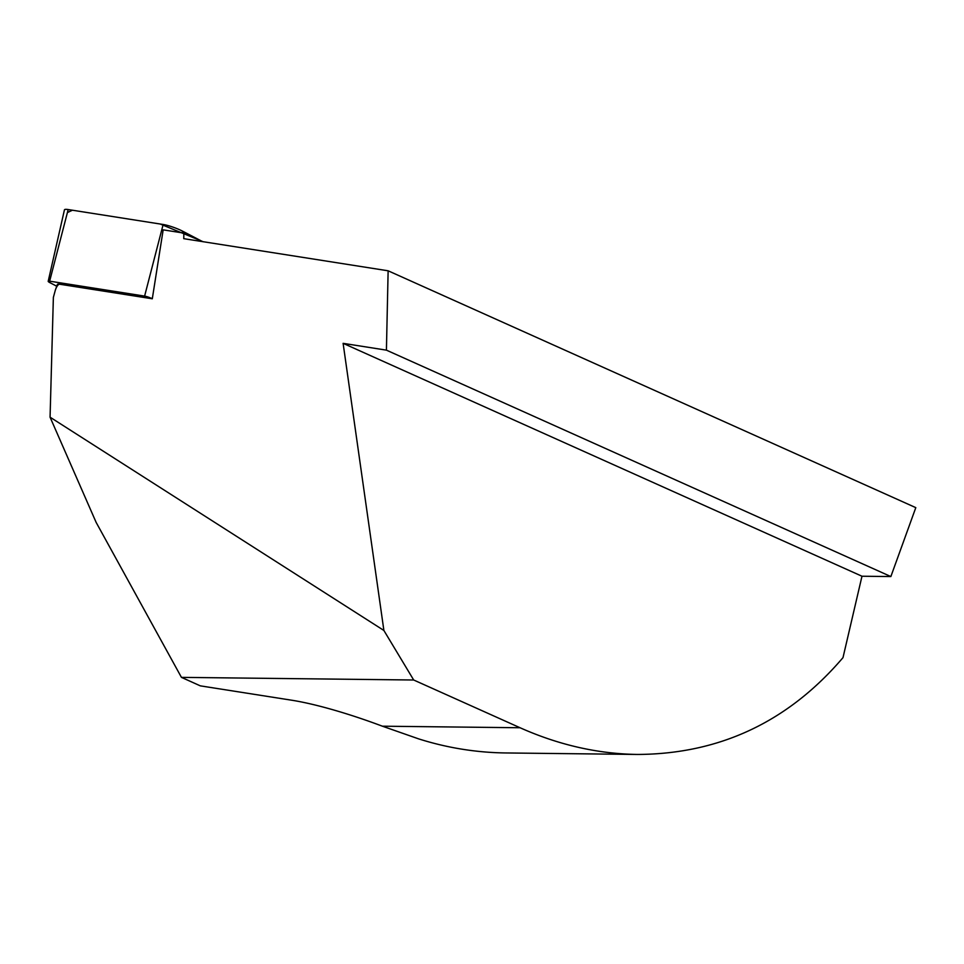 <?xml version="1.0" encoding="UTF-8"?>
<svg xmlns="http://www.w3.org/2000/svg" width="964" height="964" viewBox="0 0 964 964"><rect width="100%" height="100%" fill="white"/><g stroke="black" fill="none" stroke-linecap="round" stroke-linejoin="round"><path stroke-width="1.45" d="M152.36 298.334L59.744 284.247C58.298 284.103 56.852 285.995 55.406 289.911L57.406 284.404A9.279 1.494 19.9 0 1 59.756 284.235L152.3 298.78L163.169 229.854L183.871 233.107L202.982 241.687M55.406 289.911L53.369 297.394L50.068 417.183L383.889 630.468L413.689 680.006L181.437 677.367L200.319 685.85L291.839 700.238A111.402 17.991 -160.1 0 1 382.395 726.193L520.066 727.748C558.734 744.991 597.897 753.884 637.578 754.451C719.795 754.005 788.275 721.735 842.994 657.641L861.985 576.231L890.856 576.556L915.8 507.642L388.131 270.8L386.419 350.149L343.112 343.341L383.889 630.468M181.437 677.367L96.147 522.416L50.068 417.183M183.871 233.107L183.75 238.662L388.131 270.8M413.689 680.006L520.066 727.748M343.112 343.341L861.985 576.231M386.419 350.149L890.856 576.556M637.578 754.451L506.064 752.956A371.357 332.628 90.6 0 1 418.593 738.858L382.395 726.193M152.192 298.732A5.688 0.916 -160.1 0 0 144.612 296.105L49.646 281.175A5.688 0.916 -160.1 0 0 48.2 281.295A5.688 0.916 -160.1 0 0 49.887 282.645L56.743 286.224M48.2 281.295L64.443 209.863A14.737 2.386 19.9 0 1 68.179 209.55L163.157 224.479A14.737 2.386 19.9 0 1 182.774 231.264L201.283 240.928L160.229 224.022L72.421 210.212L67.408 212.562M182.774 231.264L182.063 232.83M144.612 296.105L163.157 224.479M68.179 209.55L49.646 281.175"/></g></svg>

